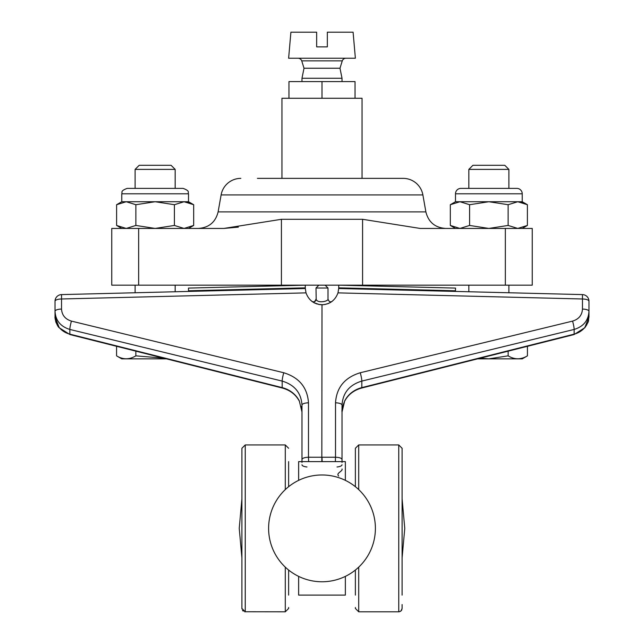 <?xml version="1.0" encoding="UTF-8"?>
<svg xmlns="http://www.w3.org/2000/svg" width="644" height="644" viewBox="0 0 644 644"><rect width="100%" height="100%" fill="white"/><g stroke="black" fill="none" stroke-linecap="round" stroke-linejoin="round"><path stroke-width="0.97" d="M342.02 81.595L342.02 78.254L301.98 78.254L301.98 81.595M342.02 78.254L339.992 68.24L304.008 68.24L301.98 78.254M339.992 68.24L342.262 60.866L301.738 60.866L304.008 68.24M297.971 58.234A4.001 4.001 0 0 1 301.738 60.866M346.029 58.234A4.001 4.001 0 0 0 342.262 60.866M316.663 32.2L290.903 32.2L288.625 58.234L355.375 58.234L353.097 32.2L327.337 32.2L327.337 46.883L316.663 46.883L316.663 32.2M175.16 169.388L135.111 169.388L135.111 188.386L177.663 188.386L175.16 188.386L175.16 169.388L171.062 165.291L139.209 165.291L135.111 169.388M116.564 355.85L121.764 358.853L166.418 358.853L282.289 388.026L69.955 334.566L116.564 346.295L116.564 355.85C122.972 359.763 129.404 359.763 135.852 355.85L163.809 358.193M135.852 351.157L135.852 355.85M285.292 489.593L285.292 444.94L245.243 444.94L245.243 611.8L241.903 608.459L241.903 528.37L241.903 607.477M285.292 567.147L285.292 611.8L244.631 611.744M288.625 595.112L288.625 570.053M241.903 528.37L241.903 448.272L241.903 528.37M288.625 486.687L288.625 461.619M468.84 169.388L472.938 165.291L504.791 165.291L508.889 169.388L468.84 169.388L468.84 188.386M477.582 358.853L522.236 358.853L527.436 355.85C520.996 359.763 514.564 359.763 508.148 355.85L488.86 358.837L480.207 358.193M527.436 346.295L527.436 355.85M508.148 351.157L508.148 355.85M358.708 567.147L358.708 611.8L398.757 611.8L398.757 444.94L402.098 448.272L402.098 595.112M358.708 489.593L358.708 444.94L398.757 444.94L402.098 448.272L402.098 461.619M402.098 604.539L402.098 608.459L401.14 610.802L399.377 611.744M355.375 570.053L355.375 595.112M355.375 486.687L355.375 448.272L355.375 486.687M239.238 528.37L241.903 498.875L239.238 528.37L241.903 557.865L239.238 528.37M404.762 528.37L402.098 557.865L404.762 528.37L402.098 498.875L404.762 528.37M362.049 178.372L362.049 98.274L281.951 98.274L281.951 178.372M322 98.274L322 81.595L288.963 81.595L288.963 98.274M322 81.595L355.037 81.595L355.037 98.274M138.653 285.163L138.653 228.435L111.75 228.435L111.75 285.163L532.25 285.163L532.25 228.435L505.347 228.435L505.347 285.163M362.58 285.163L362.58 219.298L281.42 219.298L281.42 285.163M238.352 227.131L223.871 228.435L281.42 219.298M240.832 178.372A20.02 20.02 0 0 0 221.117 194.923L422.883 194.923A20.02 20.02 0 0 0 403.168 178.372L257.415 178.372M362.58 219.298L420.13 228.435L505.347 228.435M138.653 228.435L223.871 228.435M322 178.372L403.168 178.372M288.625 608.459L285.292 611.8L288.625 608.459L288.625 607.477M241.903 449.665L241.903 448.272L245.243 444.94L241.903 448.272M345.361 480.352L345.361 461.619L298.639 461.619L298.639 480.352M342.02 462.424L342.02 405.108C342.817 392.856 349.41 384.846 361.815 381.087L361.815 387.616L574.142 334.147A6.673 0.588 75.9 0 1 574.046 334.566L361.711 388.026A6.673 0.588 -104.1 0 0 361.815 387.616A26.702 25.092 0 0 0 344.693 400.906L342.02 411.991L342.02 461.619L342.02 411.991C341.626 409.995 342.487 406.412 344.621 401.236L344.621 401.236A6.673 2.053 -152.7 0 0 344.693 400.906M328.005 299.09L328.005 288.037L325.131 285.163L328.005 288.037L315.995 288.037L316.196 299.323C317.412 303.59 328.456 301.432 328.005 299.09C328.979 301.819 330.42 302.527 332.312 301.199C330.42 302.527 328.979 301.819 328.005 299.09C328.979 301.819 330.42 302.527 332.312 301.199C330.42 302.527 328.979 301.819 328.005 299.09C328.979 301.819 330.42 302.527 332.312 301.199M322 474.974A53.396 53.396 0 0 1 375.396 528.37A53.396 53.396 0 0 1 322 581.765A53.396 53.396 0 0 1 268.604 528.37A53.396 53.396 0 0 1 322 474.974M318.869 285.163L315.995 288.037M308.653 461.627L308.484 457.232L322 457.24L322.169 461.627L326.122 461.627M342.02 469.009C342.914 471.287 335.556 473.219 338.688 476.037M298.639 576.38L298.639 595.112L345.361 595.112L345.361 576.38M321.831 461.627L322 304.773C314.087 304.282 308.758 300.313 306.013 292.875L61.526 298.985L61.526 309.072A6.673 2.286 180 0 0 55.022 311.35L55.022 316.904L59.103 327.361A20.02 18.813 0 0 0 69.858 334.147L282.185 387.616A6.673 0.588 -75.9 0 0 282.289 388.026L282.289 388.026C290.114 390.175 295.813 394.579 299.38 401.236L301.98 411.991L301.98 461.619L301.98 411.991L299.307 400.906A26.702 25.092 0 0 0 282.185 387.616L282.185 381.087C294.59 384.846 301.183 392.856 301.98 405.108L301.98 462.424M322 457.24L335.516 457.232L335.347 461.627M322 304.773C329.913 304.282 335.242 300.313 337.987 292.875L582.474 298.985L582.474 294.598L338.68 288.504L337.987 292.875M588.978 311.35A6.673 2.286 180 0 0 582.474 309.072L582.474 298.985A6.673 2.286 180 0 1 588.978 301.271A6.673 6.673 0 0 0 582.474 294.598A6.673 6.673 0 0 1 588.978 301.271L588.978 311.35C588.391 320.551 583.44 326.58 574.142 329.446L574.142 334.147A20.02 18.813 0 0 0 584.897 327.361L588.978 316.904L588.978 311.35L588.978 314.779M331.885 301.529L330.227 302.608M328.867 303.292L324.713 304.548L328.601 303.413M321.952 304.773L319.311 304.556L313.789 302.608L319.311 304.556L322.66 304.757L319.311 304.556L314.296 302.881M312.734 301.964L311.688 301.207C313.58 302.519 315.021 301.819 315.995 299.09C315.021 301.819 313.58 302.519 311.688 301.199C313.58 302.519 315.021 301.819 315.995 299.09C315.021 301.819 313.58 302.519 311.688 301.199C313.58 302.519 315.021 301.819 315.995 299.09M313.781 302.608L316.743 303.92M318.579 304.419L322.66 304.757M324.713 304.548L328.279 303.541L331.741 301.634M306.013 292.875L305.32 288.504L306.013 292.875M282.289 388.026C290.114 390.175 295.813 394.579 299.38 401.236A6.673 2.053 -27.3 0 1 299.307 400.906M305.304 287.86L305.232 285.163L188.467 288.085L188.531 290.774L305.304 287.86L305.32 288.504L61.526 294.598L61.526 298.985A6.673 2.286 180 0 0 55.022 301.271L55.022 311.35C55.609 320.551 60.56 326.58 69.858 329.446L282.185 381.087A6.673 0.741 103.7 0 1 283.746 372.747C299.194 377.521 307.438 387.551 308.484 402.83A6.673 2.286 0 0 0 301.98 405.108M455.453 291.418L455.533 288.085L338.768 285.163L338.696 287.86L455.469 290.774M338.68 288.504L338.696 287.86M55.022 301.271A6.673 6.673 0 0 1 61.526 294.598A6.673 6.673 0 0 0 55.022 301.271M584.897 327.361A6.673 1.819 39 0 1 584.776 327.764L584.784 327.748C590.049 319.271 587.883 322.386 588.978 316.904M188.531 290.774L188.547 291.418M55.022 316.904L55.022 314.779L55.022 316.904C54.611 317.709 56.575 325.614 59.224 327.764C54.072 319.843 56.487 322.403 55.32 319.77L55.022 316.904M59.103 327.361A6.673 1.819 141 0 0 59.224 327.764L69.955 334.566A6.673 0.588 104.1 0 1 69.858 334.147L69.858 329.446A6.673 0.741 103.7 0 1 71.42 321.106L283.746 372.747M455.493 228.435L450.325 225.448L450.325 204.712L459.961 201.733L455.493 201.733L455.493 193.804A5.426 5.426 0 0 1 460.911 188.386L516.81 188.386L460.911 188.386M522.236 228.435L527.396 225.448L517.768 228.435L508.132 225.448L508.132 204.712L517.768 201.733L522.236 201.733L527.396 204.712L517.768 201.733L459.961 201.733L469.597 204.712L469.597 225.448L459.961 228.435L450.325 225.448M521.672 202.256L527.396 204.712L527.396 225.448M522.236 201.733L522.236 193.804A5.426 5.426 0 0 0 516.81 188.386M508.132 225.448L488.86 228.435L469.597 225.448M508.132 204.712L488.86 201.733L469.597 204.712M121.764 228.435L116.604 225.448L116.604 204.712L126.232 201.733L121.764 201.733L121.764 193.804C122.771 192.411 119.615 191.163 127.19 188.386L183.089 188.386C190.64 191.139 187.501 192.387 188.507 193.804L121.764 193.804M188.507 228.435L193.675 225.448L184.039 228.435L174.403 225.448L174.403 204.712L184.039 201.733L188.507 201.733L193.675 204.712L184.039 201.733L126.232 201.733L135.868 204.712L135.868 225.448L126.232 228.435L116.604 225.448M187.943 202.256L193.675 204.712L193.675 225.448M188.507 201.733L188.507 193.804M174.403 225.448L155.14 228.435L135.868 225.448M174.403 204.712L155.14 201.733L135.868 204.712M355.375 608.459L358.708 611.8L355.375 608.459L355.375 607.477M355.375 461.619L355.375 448.272L358.708 444.94L355.375 448.272M221.117 194.923L218.123 211.884L425.877 211.884C428.453 222.156 435.03 227.67 445.592 228.435M306.979 466.972A6.673 2.286 0 0 1 301.98 464.767A6.673 2.286 180 0 0 306.979 466.972M342.02 464.767A6.673 2.286 0 0 1 337.021 466.972A6.673 2.286 0 0 0 342.02 464.767M308.484 402.83L308.484 457.232C304.548 457.401 302.374 458.166 301.98 459.518M582.474 309.072C582.079 315.198 578.779 319.207 572.58 321.106L360.254 372.747C344.749 377.481 336.506 387.511 335.516 402.83L335.516 457.232C339.477 457.393 341.65 458.158 342.02 459.518M61.526 309.072C61.945 315.182 65.237 319.191 71.42 321.106M342.02 405.108A6.673 2.286 180 0 0 335.516 402.83M572.58 321.106A6.673 0.741 -103.7 0 1 574.142 329.446L361.815 381.087A6.673 0.741 -103.7 0 0 360.254 372.747M316.196 299.323C315.544 301.634 314.151 302.342 312.026 301.464M522.236 193.804L455.493 193.804M175.16 285.163L175.16 291.756M135.111 285.163L135.111 292.754M285.292 444.94L288.625 448.272L285.292 444.94M508.889 169.388L508.889 188.386M508.889 285.163L508.889 292.754M468.84 285.163L468.84 291.756M218.123 211.884C215.547 222.156 208.97 227.67 198.408 228.435M422.883 194.923L425.877 211.884M243.223 611.124L242.522 610.391M241.943 608.958L241.903 608.459M342.68 406.477L344.612 401.252C348.187 394.579 353.886 390.175 361.711 388.026C353.886 390.175 348.187 394.579 344.621 401.236M301.98 411.991L301.312 406.453M574.046 334.566L584.776 327.764M584.889 327.627L586.837 324.697M455.493 201.733L450.325 204.712M121.764 201.733L116.604 204.712M400.318 611.414L401.454 610.432M401.719 609.997L402.098 608.459"/></g></svg>
